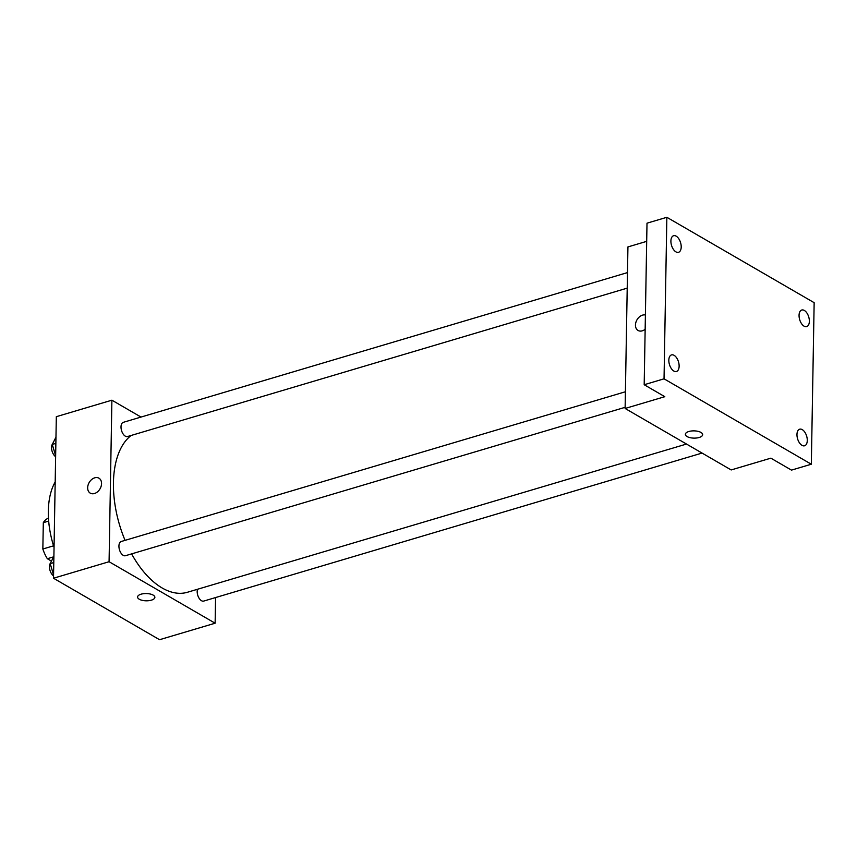 <?xml version="1.0" encoding="UTF-8"?>
<svg xmlns="http://www.w3.org/2000/svg" width="857" height="857" viewBox="0 0 857 857"><rect width="100%" height="100%" fill="white"/><g stroke="black" fill="none" stroke-linecap="round" stroke-linejoin="round"><path stroke-width="1.29" d="M51.474 561.11L47.339 558.71A26.556 14.505 73.5 0 1 42.85 549.005L43.311 522.674A26.556 14.505 73.5 0 1 48.046 518.324L48.463 518.196M53.648 556.836L47.339 558.71M48.667 521.077L43.311 522.674M53.552 545.823L42.85 549.005M54.045 547.377A66.739 36.465 -106.5 0 1 55.18 481.988M215.578 597.543L215.128 623.21L159.552 639.708L53.509 578.229L56.326 416.684L111.892 400.187L141.009 417.059M215.128 623.21L109.075 561.721L53.509 578.229M141.073 594.19A8.656 3.632 1 0 1 150.146 593.997A8.656 3.632 1 0 1 154.871 597.329A8.656 3.632 1 0 1 146.161 600.811A8.656 3.632 1 0 1 137.57 597.029A8.656 3.632 1 0 1 141.073 594.19M131.142 435.463A84.05 45.914 73.5 0 0 113.435 482.662A84.05 45.914 73.5 0 0 125.068 540.36M131.603 553.89A84.05 45.914 73.5 0 0 187.437 592.262L686.489 444.055M109.075 561.721L111.892 400.187M197.474 589.284A7.413 4.049 73.5 0 0 197.174 591.405A7.413 4.049 73.5 0 0 199.285 598.518A7.413 4.049 73.5 0 0 203.709 601.078L702.054 453.074M625.406 391.767L121.244 541.495A7.413 4.049 73.5 0 0 118.93 546.048A7.413 4.049 73.5 0 0 121.041 553.161A7.413 4.049 73.5 0 0 125.465 555.711L625.128 407.321M627.217 288.134L127.543 436.534A7.413 4.049 -106.5 0 1 121.544 430.578A7.413 4.049 -106.5 0 1 123.322 422.319L627.485 272.59M101.555 483.605A8.656 6.278 120.1 0 1 97.559 491.8A8.656 6.278 120.1 0 1 90.274 493.15A8.656 6.278 120.1 0 1 89.182 482.523A8.656 6.278 120.1 0 1 98.951 478.185A8.656 6.278 120.1 0 1 101.555 483.605M90.274 493.161A8.656 6.278 120.1 0 1 89.182 482.523A8.656 6.278 120.1 0 1 98.951 478.185M154.871 597.329A8.656 3.632 1 0 1 146.161 600.8A8.656 3.632 1 0 1 137.57 597.029M811.333 464.226L664.036 378.826L666.853 217.292L814.15 302.682L811.333 464.226L791.482 470.118L770.861 458.163L731.171 469.947L625.117 408.468L627.935 246.923L646.692 241.353M664.036 378.826L644.185 384.729L647.003 223.184L666.853 217.292M625.117 408.468L664.807 396.684L644.185 384.729M688.867 431.5A8.656 3.632 1 0 1 697.93 431.317A8.656 3.632 1 0 1 702.665 434.649A8.656 3.632 1 0 1 693.956 438.12A8.656 3.632 1 0 1 685.364 434.338A8.656 3.632 1 0 1 688.867 431.5M645.15 329.27A8.656 6.278 120.1 0 1 638.058 330.47A8.656 6.278 120.1 0 1 636.515 320.711A8.656 6.278 120.1 0 1 645.407 314.98A8.656 6.278 120.1 0 0 636.515 320.711A8.656 6.278 120.1 0 0 638.069 330.47M702.665 434.638A8.656 3.632 1 0 1 693.956 438.12A8.656 3.632 1 0 1 685.364 434.338M804.07 326.163A8.656 4.724 -106.5 0 1 799.195 317.454A8.656 4.724 -106.5 0 1 801.745 310.02A8.656 4.724 -106.5 0 1 804.348 310.459A8.656 4.724 -106.5 0 1 809.222 319.158A8.656 4.724 -106.5 0 1 806.673 326.603A8.656 4.724 -106.5 0 1 804.07 326.163M675.927 251.872A8.656 4.724 -106.5 0 1 671.042 243.174A8.656 4.724 -106.5 0 1 673.591 235.729A8.656 4.724 -106.5 0 1 676.194 236.168A8.656 4.724 -106.5 0 1 681.069 244.866A8.656 4.724 -106.5 0 1 678.519 252.312A8.656 4.724 -106.5 0 1 675.927 251.872M673.838 371.049A8.656 4.724 -106.5 0 1 668.963 362.35A8.656 4.724 -106.5 0 1 671.513 354.905A8.656 4.724 -106.5 0 1 674.116 355.344A8.656 4.724 -106.5 0 1 678.99 364.054A8.656 4.724 -106.5 0 1 676.441 371.499A8.656 4.724 -106.5 0 1 673.838 371.049M801.991 445.34A8.656 4.724 -106.5 0 1 797.106 436.642A8.656 4.724 -106.5 0 1 799.667 429.196A8.656 4.724 -106.5 0 1 802.259 429.636A8.656 4.724 -106.5 0 1 807.144 438.345A8.656 4.724 -106.5 0 1 804.584 445.779A8.656 4.724 -106.5 0 1 801.991 445.34M55.641 455.774L52.277 444.44L55.962 437.188M55.855 443.38L52.277 444.44M52.566 443.883A7.413 4.049 73.5 0 0 51.549 447.493A7.413 4.049 73.5 0 0 55.63 456.652M53.562 574.951L50.199 563.617L53.884 556.364M53.777 562.556L50.199 563.617M50.488 563.06A7.413 4.049 73.5 0 0 49.47 566.67A7.413 4.049 73.5 0 0 53.541 575.829"/></g></svg>
